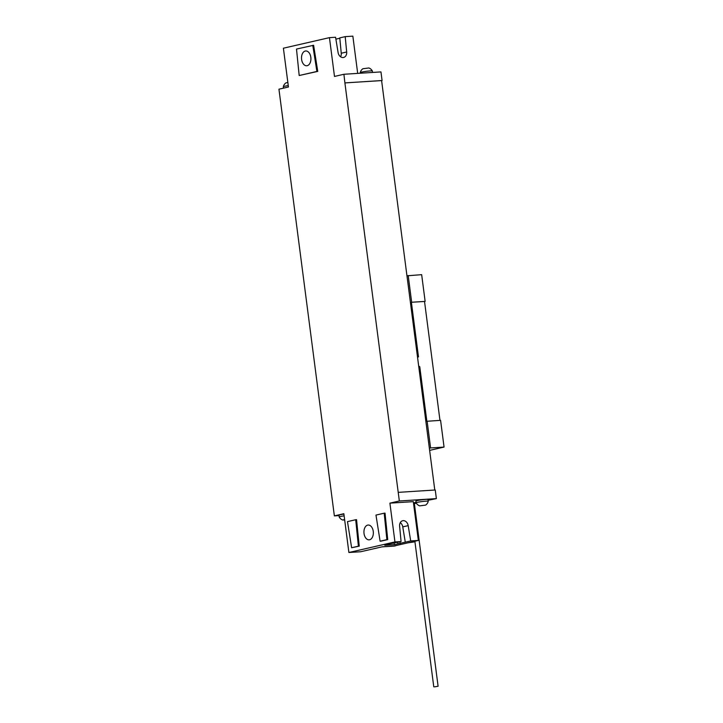 <?xml version="1.0" encoding="UTF-8"?>
<svg xmlns="http://www.w3.org/2000/svg" width="723" height="723" viewBox="0 0 723 723"><rect width="100%" height="100%" fill="white"/><g stroke="black" fill="none" stroke-linecap="round" stroke-linejoin="round"><path stroke-width="1.08" d="M416.132 502.756L413.592 502.919L416.077 502.349M338.997 515.589L334.36 515.888L343.859 513.71L348.893 552.499L394.948 541.934L389.905 503.145L413.312 501.645L418.346 540.442L410.7 540.931L394.424 544.663L394.134 542.883M389.905 503.145L399.34 500.985L436.376 498.617L428.124 500.289M413.592 503.841L416.358 503.208M415.915 501.066A6.1 0.488 -7.4 0 1 417.252 500.578A6.1 0.488 -7.4 0 1 423.949 499.557A6.1 0.488 -7.4 0 1 428.016 499.494L428.251 501.247A6.1 0.488 172.6 0 0 428.251 501.247A6.1 0.488 172.6 0 0 424.175 501.319A6.1 0.488 172.6 0 0 417.478 502.331A6.1 0.488 -7.4 0 0 416.141 502.819L415.915 501.066M344.672 519.954L342.684 520.018A6.534 6.534 0 0 1 339.186 516.981A6.1 0.488 -7.4 0 1 339.177 516.963L338.951 515.21A6.1 0.488 -7.4 0 1 340.289 514.722A6.1 0.488 -7.4 0 1 343.904 514.08M339.177 516.963A6.1 0.488 -7.4 0 1 340.515 516.484A6.1 0.488 172.6 0 1 344.139 515.842M344.609 519.503L342.684 520.018M419.647 505.874L425.63 505.097L419.647 505.874A6.534 6.534 0 0 1 416.15 502.837A6.1 0.488 -7.4 0 1 416.141 502.819M334.36 515.888L278.942 89.182L288.441 87.004L283.398 48.206L329.453 37.641L335.58 37.253L338.093 52.544A5.558 4.275 -102.9 0 0 343.597 57.451A5.558 4.275 -102.9 0 0 346.679 51.993L341.247 53.24A5.558 4.275 -102.9 0 1 340.587 56.774M434.785 490.022L381.599 80.578L344.898 82.928L343.913 74.27L334.487 76.439L329.453 37.641M344.898 82.928L399.34 500.985M369.589 539.765A7.411 4.69 86.3 0 1 369.11 539.837A7.411 4.69 86.3 0 1 363.985 533.113A7.411 4.69 86.3 0 1 367.691 525.106A7.411 4.69 86.3 0 1 368.17 525.043A7.411 4.69 86.3 0 1 373.294 531.757A7.411 4.69 86.3 0 1 369.589 539.765M384.193 513.194L385.034 513.14L387.727 539.593L380.949 541.156L380.108 541.211L375.969 515.083L384.193 513.194L386.886 539.647L380.108 541.211M355.707 519.729L356.547 519.674L359.241 546.136L351.622 547.745L347.483 521.617L355.707 519.729L358.4 546.181L351.622 547.745M313.61 45.278L317.749 71.396L299.186 75.517L296.493 49.065L313.61 45.278M312.77 45.332L316.909 71.45L317.749 71.396M316.909 71.45L299.186 75.517M305.269 51.044A7.411 4.69 -93.7 0 0 301.563 59.051A7.411 4.69 -93.7 0 0 306.697 65.766A7.411 4.69 -93.7 0 0 307.176 65.694A7.411 4.69 -93.7 0 0 310.872 57.686A7.411 4.69 -93.7 0 0 305.748 50.971A7.411 4.69 -93.7 0 0 305.269 51.044M381.608 80.633L382.078 80.524L380.958 71.911L343.913 74.27M283.479 88.143L283.299 86.742A6.1 0.488 -7.4 0 1 283.299 86.724A6.1 0.488 -7.4 0 1 284.645 86.254A6.1 0.488 172.6 0 1 288.26 85.612M287.844 82.449L285.919 82.892A6.534 6.534 0 0 0 283.299 86.724M360.343 73.222L360.262 72.598A6.1 0.488 -7.4 0 1 360.262 72.58A6.1 0.488 -7.4 0 1 361.608 72.11A6.1 0.488 172.6 0 1 368.215 71.098A6.1 0.488 172.6 0 1 372.363 71.008A6.534 6.534 0 0 0 368.866 67.971L362.874 68.748A6.534 6.534 0 0 0 360.262 72.58M372.553 72.445L372.372 71.026A6.1 0.488 172.6 0 0 372.363 71.008M436.376 498.617L435.255 489.995L398.219 492.363M382.078 80.524L345.034 82.892M357.686 73.394L352.851 36.15L345.205 36.638L346.679 51.993M345.205 36.638L339.783 37.885L341.247 53.24M339.819 38.247L335.897 39.15M396.096 545.549A15.264 9.67 86.3 0 1 393.854 546.118L381.898 546.877M348.893 552.499L360.678 551.748L382.386 546.769L393.999 546.028L418.346 540.442M410.7 540.931L408.188 525.639A5.558 4.275 77.1 0 0 402.684 520.732A5.558 4.275 77.1 0 0 399.611 526.181L401.075 541.545L394.948 541.934M401.075 541.545L386.073 544.609L388.332 544.473L384.799 545.278L394.424 544.663M405.278 542.178L402.765 526.877A5.558 4.275 77.1 0 0 400.271 522.657M397.948 543.85L397.695 542.322M400.199 543.714L399.927 541.807M358.4 546.181L359.241 546.136M386.886 539.647L387.727 539.593M406.959 275.806L421.663 274.668L425.133 301.392L424.537 301.527M418.68 366.037L419.756 366.706L426.85 421.274L440.587 420.352L444.058 447.076L429.634 450.384M424.211 408.649A16.349 10.357 86.3 0 0 424.04 403.94L418.744 366.543M417.551 357.352L413.122 319.891A16.349 10.357 86.3 0 0 412.101 315.382M419.756 366.706L419.213 366.832M417.587 357.668L417.939 356.999M427.121 421.211L430.592 447.935L429.354 448.215M408.197 275.526L411.667 302.25L425.133 301.392M439.973 420.388L424.528 301.473L411.667 302.25M411.396 302.313L418.481 356.882M444.058 447.076L430.592 447.935M434.577 686.85L438.093 686.254L434.577 686.85M414.812 541.256L413.827 541.988L407.871 542.846M414.857 541.617L413.637 541.518M408.188 525.639L402.765 526.877M425.63 505.097A6.534 6.534 0 0 0 428.251 501.265M414.378 503.66L438.093 686.254M414.866 541.238L433.773 686.823"/></g></svg>
